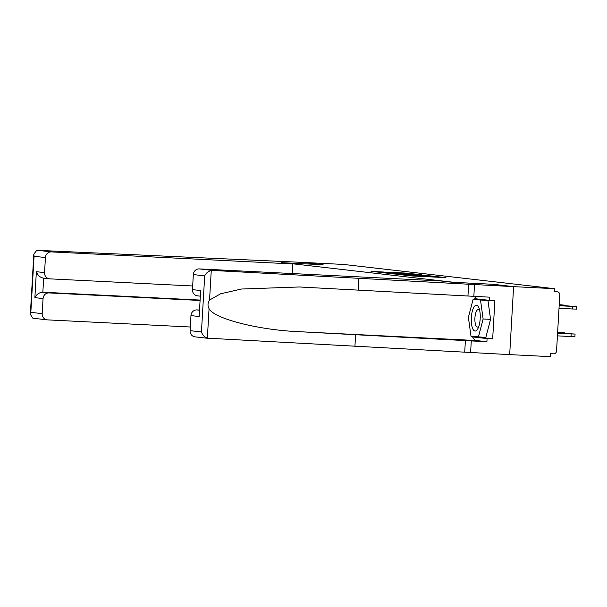 <?xml version="1.0" encoding="UTF-8"?>
<svg xmlns="http://www.w3.org/2000/svg" width="607" height="607" viewBox="0 0 607 607"><rect width="100%" height="100%" fill="white"/><g stroke="black" fill="none" stroke-linecap="round" stroke-linejoin="round"><path stroke-width="0.91" d="M402.965 274.971L411.766 275.95L445.925 277.627L436.941 276.671L402.965 274.971M384.079 272.05L371.082 271.382L381.598 272.482L415.757 274.159L405.241 273.059L392.82 272.467L407.927 273.734L384.064 272.308M208.8 338.425L194.999 336.847A5.956 5.592 -83.4 0 1 190.097 330.648L201.456 331.961C202.488 335.034 204.453 337.097 207.359 338.167L509.683 354.617L513.598 286.641L493.271 284.304L454.188 282.354L284.038 262.793L323.129 264.743L302.794 262.406L343.554 264.44L554.358 288.674L554.191 291.648L557.165 291.8L554.199 291.459M557.165 291.8A2.982 2.792 96.6 0 1 559.791 294.911L556.551 350.998A2.982 2.792 96.6 0 1 553.592 353.828L550.61 353.676L550.443 356.65L509.683 354.617L513.598 286.641L554.358 288.674M393.177 273.81L402.418 274.872L436.577 276.549L426.061 275.457L393.177 273.932M389.512 273.507L382.767 272.611L415.651 274.258L421.645 274.834L408.124 274.379L426.334 275.373L389.512 273.507M401.743 274.751L433.254 276.329L401.743 274.834M393.199 273.446L405.681 274.273L393.199 273.446M557.583 333.19L562.818 333.387L557.59 332.985M557.575 333.289L575.064 334.07L557.598 332.894M557.423 335.861L571.012 336.544L571.164 333.964M575.064 334.07L574.912 336.65L571.012 336.544M572.75 306.414L576.65 306.527L576.498 309.1L572.598 308.993L572.75 306.414L559.161 305.738M559.017 308.31L572.598 308.993M559.184 305.344L576.65 306.527M559.184 305.442L564.411 305.837L559.168 305.64M477.33 329.563A12.906 4.454 -87.1 0 0 478.096 328.228A12.906 4.454 -87.1 0 0 479.09 308.356A12.906 4.454 -87.1 0 0 474.181 306.74A12.906 4.454 -87.1 0 0 471.54 324.146A12.906 4.454 -87.1 0 0 477.33 329.563M479.644 310.321A8.839 3.05 -87.1 0 0 478.399 309.433A8.839 3.05 -87.1 0 0 476.882 310.45A8.839 3.05 -87.1 0 0 474.894 320.299A8.839 3.05 -87.1 0 0 477.519 327.082A8.839 3.05 -87.1 0 0 478.847 326.323M473.141 299.198L487.952 300.412L490.562 319.365L485.812 337.477L471.002 336.255L468.392 317.302L473.141 299.198L480.509 300.04L483.119 318.994L478.369 337.105M487.952 300.412L480.509 300.04M490.562 319.365L483.119 318.994M212.723 270.449L211.259 270.54C208.254 271.276 206.061 273.051 204.688 275.874L193.33 274.569A5.956 5.592 -83.4 0 1 199.255 268.901L212.723 270.449L513.598 286.641L493.339 284.311L451.836 282.24L440.644 280.95L199.255 268.901M478.278 337.09L492.672 338.858L494.88 300.609L489.295 300.336L489.477 297.164L299.334 286.974L241.427 289.031L220.531 293.818L209.552 300.04C207.693 302.817 207.526 305.693 209.058 308.667C213.801 318.614 258.468 330.056 298.826 331.672L486.905 341.756L476.328 340.535A22.338 7.709 92.9 0 1 472.337 336.407M358.168 290.222L358.843 278.53M473.839 296.383L474.515 284.691M467.974 295.708L468.65 284.015M190.097 330.648L190.962 315.587A5.956 5.592 -83.4 0 1 196.888 309.919L199.149 310.185M199.157 310.033L196.888 309.919M492.672 338.858L487.087 338.585L486.905 341.756M470.6 352.667L471.275 340.975M464.734 351.992L465.402 340.299M354.92 346.506L355.596 334.814M199.961 296.125L197.366 295.821A5.956 5.592 -83.4 0 1 192.465 289.63L193.33 274.569M474.393 299.259A22.338 7.709 92.9 0 1 476.791 296.527M489.295 300.336L474.917 298.682L474.765 299.274M472.648 336.445L472.716 336.931L487.087 338.585M478.293 337.211L472.716 336.931M192.465 289.63L200.651 290.571L199.149 316.528L190.962 315.587M33.962 318.326L32.755 318.098L30.35 314.335L30.828 312.339L42.194 313.652A5.956 5.592 96.6 0 0 47.429 319.874L190.31 327.006M45.426 257.565L34.068 256.26L33.817 254.143L36.655 250.471L37.884 250.35L302.794 262.406L323.061 264.743L281.557 262.664L292.741 263.946L51.352 251.897A5.956 5.592 96.6 0 0 45.426 257.565L44.554 272.626A5.956 5.592 96.6 0 0 49.797 278.848L192.669 285.98M292.741 263.946L292.187 273.537M263.711 260.456L263.688 260.835M43.059 298.583L34.872 297.642C36.67 294.22 39.326 292.407 42.847 292.217L48.985 292.923A5.956 5.592 96.6 0 0 43.059 298.583L42.194 313.652M48.985 292.923L199.711 300.45M34.872 297.642L36.367 271.686C37.755 275.426 40.183 277.581 43.658 278.143L42.847 292.217L199.733 300.048M557.613 332.598L564.419 332.848L557.636 332.219M562.09 305.488L559.206 305.048M559.222 304.676L565.641 305.238L565.982 305.685M562.105 305.192L566.005 305.298M421.668 276.443L421.698 275.935M422.593 276.488L422.616 276.041M438.656 277.293L438.686 276.784M211.259 270.54L209.552 300.04M209.058 308.667L207.359 338.167M201.456 331.961L204.688 275.874M200.651 290.571L199.149 316.528M476.328 340.535L298.826 331.672M34.068 256.26L30.828 312.339M36.367 271.686L44.554 272.626M37.884 250.35L51.352 251.897M557.332 291.808L554.199 291.451M420.416 276.382L420.439 275.98M437.412 277.232L437.435 276.83M49.463 278.818L43.317 278.112M47.096 319.843L33.658 318.303M33.817 254.143L30.35 314.335M564.419 332.848L564.396 333.228"/></g></svg>
